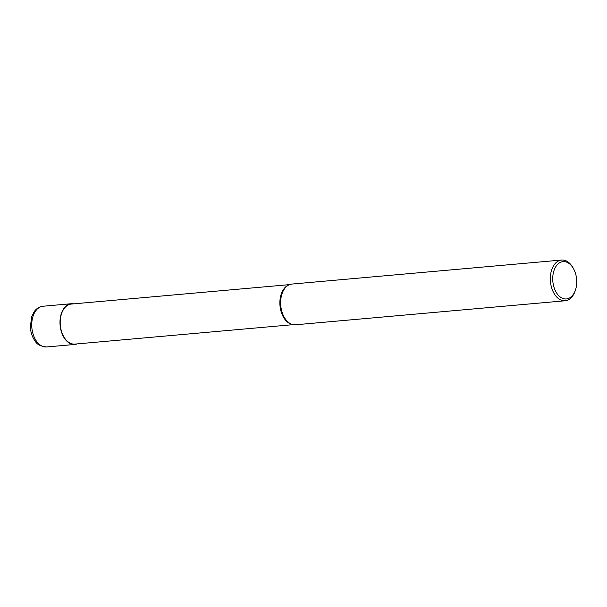 <?xml version="1.0" encoding="UTF-8"?>
<svg xmlns="http://www.w3.org/2000/svg" width="607" height="607" viewBox="0 0 607 607"><rect width="100%" height="100%" fill="white"/><g stroke="black" fill="none" stroke-linecap="round" stroke-linejoin="round"><path stroke-width="0.91" d="M289.585 284.615L71.292 304.061A20.099 12.808 -95.1 0 0 60.283 324.783A20.099 12.808 84.9 0 0 74.858 344.101L293.151 324.654M289.084 284.827L288.181 285.244A20.099 12.808 -95.1 0 0 279.956 305.215A20.099 12.808 84.9 0 0 291.663 324.29L292.62 324.533A20.441 13.028 84.9 0 0 295.541 324.783L565.231 300.761A20.441 13.028 84.9 0 0 575.163 290.897L575.489 289.911A18.734 11.943 84.9 0 0 576.65 279.63A18.734 11.943 -95.1 0 0 573.623 268.909L573.122 267.99A20.441 13.028 -95.1 0 0 561.604 260.039L291.914 284.068A20.441 13.028 -95.1 0 0 289.084 284.827A20.441 13.028 -95.1 0 0 280.715 305.139A20.441 13.028 84.9 0 0 292.62 324.533M561.604 260.039A20.441 13.028 -95.1 0 0 550.405 281.117A20.441 13.028 84.9 0 0 565.231 300.761M575.489 289.911A18.734 11.943 84.9 0 1 562.689 298.386A18.734 11.943 84.9 0 1 552.802 280.942A18.734 11.943 -95.1 0 1 559.753 262.694A18.734 11.943 -95.1 0 1 573.623 268.909M73.652 303.849A20.441 13.028 84.9 0 0 71.262 303.72A20.441 13.028 84.9 0 0 60.07 324.798A20.441 13.028 84.9 0 0 74.889 344.442A20.441 13.028 84.9 0 0 77.218 343.896M43.021 306.239C39.508 306.626 36.587 308.394 34.265 311.55L31.587 316.831L30.35 327.477C30.798 332.894 32.459 337.515 35.343 341.339C36.936 344.45 40.699 346.316 46.648 346.961A20.441 13.028 -95.1 0 1 31.822 327.31A20.441 13.028 -95.1 0 1 43.021 306.239L71.262 303.72M46.648 346.961L74.889 344.442"/></g></svg>
